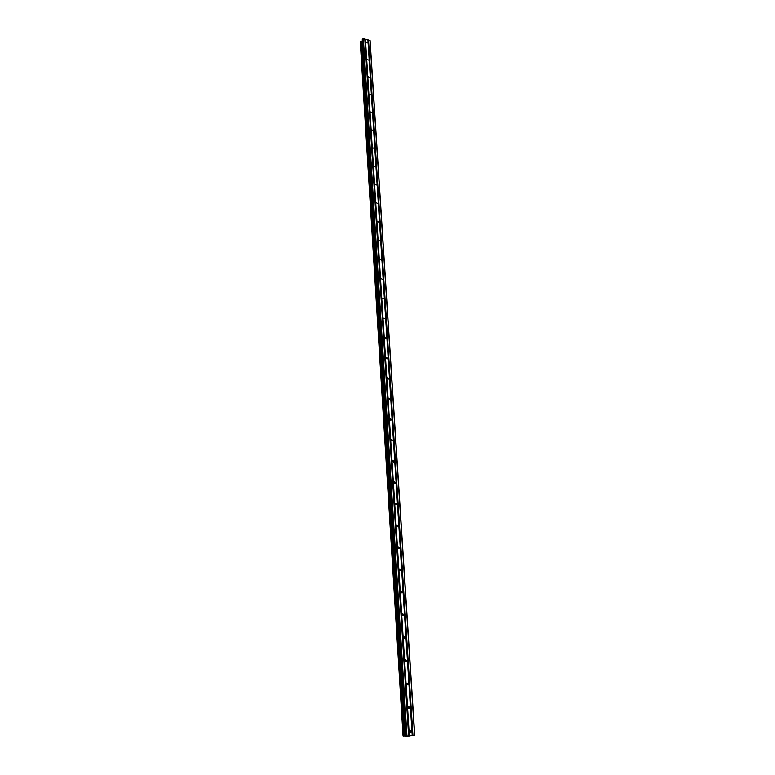 <?xml version="1.0" encoding="UTF-8"?>
<svg xmlns="http://www.w3.org/2000/svg" width="775" height="775" viewBox="0 0 775 775"><rect width="100%" height="100%" fill="white"/><g stroke="black" fill="none" stroke-linecap="round" stroke-linejoin="round"><path stroke-width="1.16" d="M367.553 42.916L366.226 42.286L367.553 42.916M368.648 60.101L367.321 59.472L368.648 60.101M369.743 77.452L368.416 76.822L369.743 77.452M370.857 94.967L369.53 94.337L370.857 94.967M371.981 112.637L370.644 112.007L371.981 112.637M373.114 130.471L371.777 129.842L373.114 130.471M374.257 148.471L372.92 147.851L374.257 148.471M375.42 166.644L374.073 166.024L375.42 166.644M376.582 184.983L375.236 184.363L376.582 184.983M377.754 203.505L376.418 202.885L377.754 203.505M378.946 222.193L377.599 221.582L378.946 222.193M380.147 241.073L378.801 240.453L380.147 241.073M381.358 260.119L380.012 259.509L381.358 260.119M382.579 279.358L381.232 278.748L382.579 279.358M383.809 298.792L382.463 298.172L383.809 298.792M385.059 318.399L383.586 318.254L385.059 318.399M386.318 338.21L386.192 338.694L384.972 337.59L386.318 338.21M387.587 358.215L387.461 358.718L386.105 358.098L386.241 357.595L387.587 358.215M388.876 378.413L388.73 378.936L387.384 378.307L387.529 377.793L388.876 378.413M390.174 398.815L390.019 399.358L388.672 398.728L388.827 398.195L390.174 398.815M391.482 419.42L391.327 419.982L389.98 419.353L390.135 418.8L391.482 419.42M392.799 440.239L392.634 440.81L391.298 440.181L391.462 439.609L392.799 440.239M394.136 461.261L393.962 461.861L392.625 461.222L392.799 460.631L394.136 461.261M395.492 482.505L395.298 483.116L393.971 482.476L394.155 481.866L395.492 482.505M396.848 503.953L396.655 504.593L395.327 503.944L395.521 503.314L396.848 503.953M398.234 525.634L398.021 526.293L396.693 525.644L396.907 524.985L398.234 525.634M399.619 547.528L399.396 548.216L398.079 547.557L398.302 546.879L399.619 547.528M401.024 569.654L400.791 570.361L399.483 569.702L399.716 568.995L401.024 569.654M402.448 592.013L402.196 592.749L400.898 592.071L401.15 591.344L402.448 592.013M403.882 614.604L403.62 615.36L402.322 614.682L402.593 613.926L403.882 614.604M405.335 637.438L405.054 638.222L403.765 637.534L404.056 636.75L405.335 637.438M406.798 660.503L406.497 661.317L405.228 660.62L405.528 659.816L406.798 660.503M408.28 683.821L407.96 684.664L406.701 683.957L407.02 683.124L408.28 683.821M409.781 707.391L409.442 708.263L408.192 707.546L408.532 706.674L409.781 707.391M411.293 731.212L410.934 732.113L409.694 731.387L410.062 730.486L411.293 731.212M367.902 39.845L363.359 38.75L362.274 39.554L405.606 736.173L414.741 735.31L370.092 40.591L367.902 39.845L412.222 735.63M362.361 40.862L360.259 41.734L403.048 735.94L405.596 735.921M403.455 735.979L360.578 41.414L403.455 735.979M360.259 41.734L403.068 735.95L360.278 41.695M367.951 39.922L412.271 735.611M368.348 40.019L412.736 735.562M368.512 39.99L412.93 735.553M369.946 40.329L414.586 735.368M387.452 358.718L386.967 358.97M361.567 41.211L404.637 735.93M361.673 41.162L404.763 735.921M362.874 38.857L406.381 736.25M363.359 38.75L406.962 736.231M364.802 39.099L408.628 736.037M364.851 39.186L408.677 736.018M365.257 39.283L409.152 735.969M365.412 39.244L409.345 735.959M393.312 462.084L393.923 461.9M397.265 526.477L398.011 526.303M400.772 570.371L399.978 570.507M360.491 41.453L403.349 735.979M360.675 41.404L403.562 735.969M362.061 41.085L405.228 735.911M362.235 40.998L405.432 735.911M362.303 39.477L405.654 736.182M388.207 379.188L388.73 378.936M389.467 399.609L390.019 399.358M390.736 420.224L391.327 419.982M392.014 441.052L392.634 440.81M394.62 483.329L395.298 483.116M395.938 504.796L396.655 504.593M398.612 548.38L399.396 548.216M401.353 592.865L402.186 592.759M402.748 615.457L403.62 615.36M404.153 638.28L405.054 638.222M405.577 661.346L406.497 661.317M407.02 684.654L407.96 684.664M408.483 708.224L409.442 708.263M409.956 732.036L410.934 732.113M362.274 39.554L405.606 736.173"/></g></svg>
